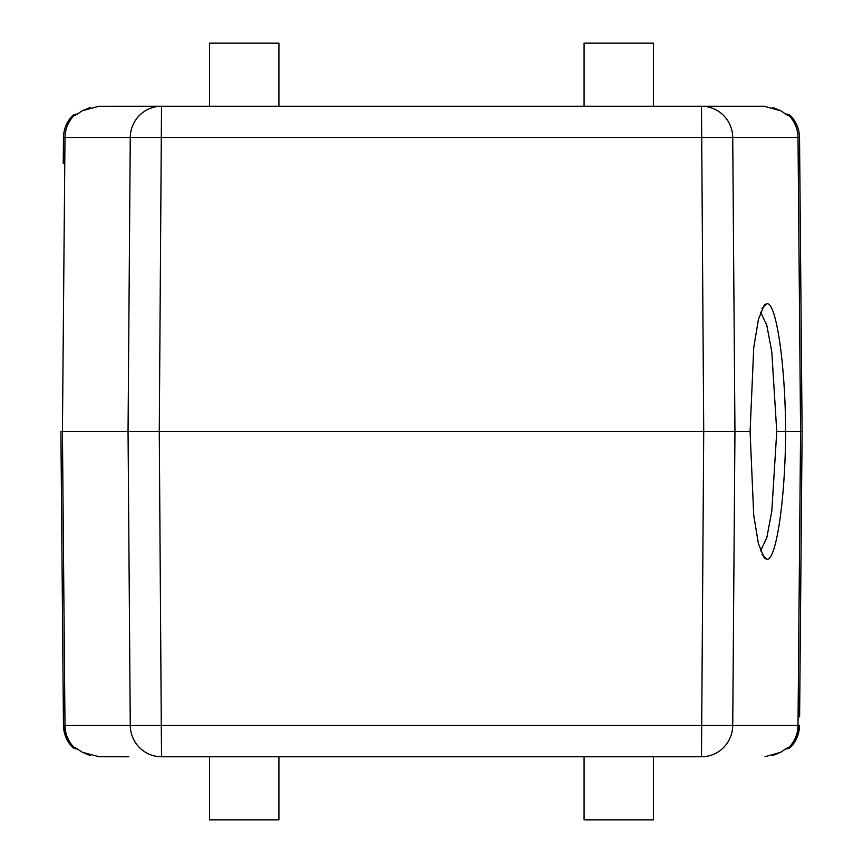 <?xml version="1.0" encoding="UTF-8"?>
<svg xmlns="http://www.w3.org/2000/svg" width="863" height="863" viewBox="0 0 863 863"><rect width="100%" height="100%" fill="white"/><g stroke="black" fill="none" stroke-linecap="round" stroke-linejoin="round"><path stroke-width="1.29" d="M653.474 756.765L653.474 819.85L584.078 819.85L584.078 756.765M278.922 756.765L278.922 819.85L209.526 819.85L209.526 756.765M128.814 756.765L98.048 756.754M161.51 756.765L701.49 756.765A31.543 31.23 -90 0 0 732.73 725.503L130.27 725.503A31.543 31.23 90 0 0 161.51 756.765L159.277 431.5L128.048 431.5L130.27 137.497L732.73 137.497A31.543 31.23 -90 0 0 701.49 106.235L764.952 106.246M757.034 106.235L128.522 106.235M98.026 106.246L158.393 106.235M785.902 114.121L787.315 114.121L785.902 114.121A3.937 3.905 90 0 1 788.631 115.243L787.498 115.243L780.67 110.734L763.982 106.235L701.49 106.235L703.723 431.5L159.277 431.5L161.51 106.235A31.543 31.23 90 0 0 130.27 137.497L64.995 137.497A31.543 31.23 90 0 1 74.369 115.243A3.937 3.905 -90 0 1 77.098 114.121L77.195 114.121M209.526 106.235L209.526 43.15L278.922 43.15L278.922 106.235M584.078 106.235L584.078 43.15L653.474 43.15L653.474 106.235M790.077 747.757C796.15 741.576 799.311 734.165 799.537 725.503C799.311 734.165 796.15 741.576 790.077 747.757L787.315 748.879L790.077 747.757L788.631 747.757A3.937 3.905 90 0 1 785.902 748.879L785.805 748.879M76.969 114.326A3.937 3.905 90 0 0 75.502 115.243L72.924 115.243L75.685 114.121L72.924 115.243C66.85 121.424 63.689 128.835 63.463 137.497L63.236 163.42M60.895 431.5L62.427 431.5L60.895 431.5L63.463 725.503C63.689 734.165 66.85 741.576 72.924 747.757L75.685 748.879L77.195 748.879L72.924 747.757L75.502 747.757A3.937 3.905 90 0 0 77.012 748.685M799.613 716.894L802.105 431.5L800.573 431.5L798.005 137.497L732.73 137.497L734.952 431.5L750.098 431.5L753.733 347.66L758.448 319.213L764.316 304.963L766.775 303.69C776.225 301.629 785.362 364.143 785.654 431.5L802.105 431.5L799.537 137.497C799.311 128.835 796.15 121.424 790.077 115.243L787.315 114.121L790.077 115.243L788.631 115.243A31.543 31.23 -90 0 1 798.005 137.497L799.537 137.497C799.311 128.835 796.15 121.424 790.077 115.243M760.53 312.179L766.732 324.963L771.77 351.662L776.754 431.5L771.824 510.993L766.829 537.671L760.54 550.874M750.098 431.5L753.701 515.071L758.404 543.636L764.284 558.016L766.775 559.31C776.128 561.338 785.362 499.504 785.654 431.5L776.754 431.5M780.616 110.712L772.504 107.368M787.498 115.243A3.937 3.905 -90 0 0 785.988 114.315M76.936 114.358L82.341 110.744M99.018 106.235L82.33 110.734L75.502 115.243M99.018 756.765L82.33 752.266L75.502 747.757M77.098 748.879A3.937 3.905 -90 0 1 74.369 747.757A31.543 31.23 90 0 1 64.995 725.503L62.427 431.5L128.048 431.5L130.27 725.503L63.463 725.503C63.689 734.165 66.85 741.576 72.924 747.757M800.573 431.5L798.005 725.503L732.73 725.503L734.952 431.5L703.723 431.5L701.49 756.765M786.031 748.674A3.937 3.905 -90 0 0 787.498 747.757L780.67 752.266L764.974 756.754M786.064 748.642L780.659 752.256M799.613 146.106L799.537 137.497M72.924 115.243C66.85 121.424 63.689 128.835 63.463 137.497L63.387 146.106M63.387 716.894L63.463 725.503M82.384 752.288L90.496 755.632M799.537 725.503L799.16 725.503C798.922 734.165 795.772 741.576 789.721 747.757M766.775 303.69L762.029 308.523M63.463 137.497L64.995 137.497L62.427 431.5M63.84 725.503C64.078 734.165 67.228 741.576 73.279 747.757M766.775 559.31L762.007 554.456M799.16 725.503L798.005 725.503A31.543 31.23 -90 0 1 788.631 747.757L787.498 747.757M786.01 114.337L780.605 110.691M82.406 110.701L90.572 107.346M780.594 752.299L772.428 755.654M76.99 748.663L82.395 752.309"/></g></svg>
